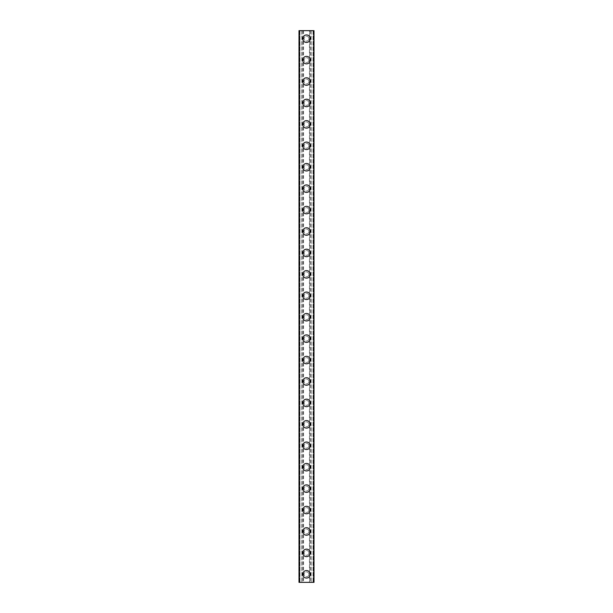 <?xml version="1.0" encoding="UTF-8"?>
<svg xmlns="http://www.w3.org/2000/svg" width="613" height="613" viewBox="0 0 613 613"><rect width="100%" height="100%" fill="white"/><g stroke="black" fill="none" stroke-linecap="round" stroke-linejoin="round"><path stroke-width="0.46" stroke-dasharray="3.06 2.3" d="M308.914 574.312A2.414 2.414 0 0 0 306.5 571.906A2.414 2.414 0 0 0 304.086 574.312A2.414 2.414 0 0 0 306.5 576.726A2.414 2.414 0 0 0 308.914 574.312A2.414 2.414 0 0 0 306.5 571.906A2.414 2.414 0 0 0 304.086 574.312A2.414 2.414 0 0 0 306.5 576.726A2.414 2.414 0 0 0 308.914 574.312M302.753 574.312A3.747 3.747 0 0 1 306.5 570.565A3.747 3.747 0 0 1 310.247 574.312A3.747 3.747 0 0 0 306.5 570.565A3.747 3.747 0 0 0 302.753 574.312A3.747 3.747 0 0 0 306.5 578.067A3.747 3.747 0 0 0 310.247 574.312A3.747 3.747 0 0 0 306.5 570.565A3.747 3.747 0 0 0 302.753 574.312A3.747 3.747 0 0 0 306.5 578.067A3.747 3.747 0 0 0 310.247 574.312A3.747 3.747 0 0 1 306.5 578.067A3.747 3.747 0 0 1 302.753 574.312M308.914 552.888A2.414 2.414 0 0 0 306.5 550.482A2.414 2.414 0 0 0 304.086 552.888A2.414 2.414 0 0 0 306.5 555.301A2.414 2.414 0 0 0 308.914 552.888A2.414 2.414 0 0 0 306.5 550.482A2.414 2.414 0 0 0 304.086 552.888A2.414 2.414 0 0 0 306.5 555.301A2.414 2.414 0 0 0 308.914 552.888M302.753 552.888A3.747 3.747 0 0 1 306.5 549.141A3.747 3.747 0 0 1 310.247 552.888A3.747 3.747 0 0 0 306.5 549.141A3.747 3.747 0 0 0 302.753 552.888A3.747 3.747 0 0 0 306.5 556.642A3.747 3.747 0 0 0 310.247 552.888A3.747 3.747 0 0 0 306.5 549.141A3.747 3.747 0 0 0 302.753 552.888A3.747 3.747 0 0 0 306.5 556.642A3.747 3.747 0 0 0 310.247 552.888A3.747 3.747 0 0 1 306.5 556.642A3.747 3.747 0 0 1 302.753 552.888M308.914 531.463A2.414 2.414 0 0 0 306.5 529.057A2.414 2.414 0 0 0 304.086 531.463A2.414 2.414 0 0 0 306.5 533.877A2.414 2.414 0 0 0 308.914 531.463A2.414 2.414 0 0 0 306.5 529.057A2.414 2.414 0 0 0 304.086 531.463A2.414 2.414 0 0 0 306.5 533.877A2.414 2.414 0 0 0 308.914 531.463M302.753 531.463A3.747 3.747 0 0 1 306.5 527.716A3.747 3.747 0 0 1 310.247 531.463A3.747 3.747 0 0 0 306.5 527.716A3.747 3.747 0 0 0 302.753 531.463A3.747 3.747 0 0 0 306.5 535.218A3.747 3.747 0 0 0 310.247 531.463A3.747 3.747 0 0 0 306.5 527.716A3.747 3.747 0 0 0 302.753 531.463A3.747 3.747 0 0 0 306.5 535.218A3.747 3.747 0 0 0 310.247 531.463A3.747 3.747 0 0 1 306.5 535.218A3.747 3.747 0 0 1 302.753 531.463M308.914 510.039A2.414 2.414 0 0 0 306.5 507.633A2.414 2.414 0 0 0 304.086 510.039A2.414 2.414 0 0 0 306.5 512.453A2.414 2.414 0 0 0 308.914 510.039A2.414 2.414 0 0 0 306.5 507.633A2.414 2.414 0 0 0 304.086 510.039A2.414 2.414 0 0 0 306.5 512.453A2.414 2.414 0 0 0 308.914 510.039M302.753 510.039A3.747 3.747 0 0 1 306.5 506.292A3.747 3.747 0 0 1 310.247 510.039A3.747 3.747 0 0 0 306.5 506.292A3.747 3.747 0 0 0 302.753 510.039A3.747 3.747 0 0 0 306.5 513.786A3.747 3.747 0 0 0 310.247 510.039A3.747 3.747 0 0 0 306.5 506.292A3.747 3.747 0 0 0 302.753 510.039A3.747 3.747 0 0 0 306.5 513.786A3.747 3.747 0 0 0 310.247 510.039A3.747 3.747 0 0 1 306.5 513.786A3.747 3.747 0 0 1 302.753 510.039M308.914 488.615A2.414 2.414 0 0 0 306.5 486.201A2.414 2.414 0 0 0 304.086 488.615A2.414 2.414 0 0 0 306.5 491.028A2.414 2.414 0 0 0 308.914 488.615A2.414 2.414 0 0 0 306.5 486.201A2.414 2.414 0 0 0 304.086 488.615A2.414 2.414 0 0 0 306.5 491.028A2.414 2.414 0 0 0 308.914 488.615M302.753 488.615A3.747 3.747 0 0 1 306.5 484.868A3.747 3.747 0 0 1 310.247 488.615A3.747 3.747 0 0 0 306.5 484.868A3.747 3.747 0 0 0 302.753 488.615A3.747 3.747 0 0 0 306.5 492.362A3.747 3.747 0 0 0 310.247 488.615A3.747 3.747 0 0 0 306.5 484.868A3.747 3.747 0 0 0 302.753 488.615A3.747 3.747 0 0 0 306.5 492.362A3.747 3.747 0 0 0 310.247 488.615A3.747 3.747 0 0 1 306.5 492.362A3.747 3.747 0 0 1 302.753 488.615M308.914 467.19A2.414 2.414 0 0 0 306.5 464.777A2.414 2.414 0 0 0 304.086 467.19A2.414 2.414 0 0 0 306.5 469.596A2.414 2.414 0 0 0 308.914 467.19A2.414 2.414 0 0 0 306.5 464.777A2.414 2.414 0 0 0 304.086 467.19A2.414 2.414 0 0 0 306.5 469.596A2.414 2.414 0 0 0 308.914 467.19M302.753 467.19A3.747 3.747 0 0 1 306.5 463.443A3.747 3.747 0 0 1 310.247 467.19A3.747 3.747 0 0 0 306.5 463.443A3.747 3.747 0 0 0 302.753 467.19A3.747 3.747 0 0 0 306.5 470.937A3.747 3.747 0 0 0 310.247 467.19A3.747 3.747 0 0 0 306.5 463.443A3.747 3.747 0 0 0 302.753 467.19A3.747 3.747 0 0 0 306.5 470.937A3.747 3.747 0 0 0 310.247 467.19A3.747 3.747 0 0 1 306.5 470.937A3.747 3.747 0 0 1 302.753 467.19M308.914 445.766A2.414 2.414 0 0 0 306.5 443.352A2.414 2.414 0 0 0 304.086 445.766A2.414 2.414 0 0 0 306.5 448.172A2.414 2.414 0 0 0 308.914 445.766A2.414 2.414 0 0 0 306.5 443.352A2.414 2.414 0 0 0 304.086 445.766A2.414 2.414 0 0 0 306.5 448.172A2.414 2.414 0 0 0 308.914 445.766M302.753 445.766A3.747 3.747 0 0 1 306.5 442.011A3.747 3.747 0 0 1 310.247 445.766A3.747 3.747 0 0 0 306.5 442.011A3.747 3.747 0 0 0 302.753 445.766A3.747 3.747 0 0 0 306.5 449.513A3.747 3.747 0 0 0 310.247 445.766A3.747 3.747 0 0 0 306.5 442.011A3.747 3.747 0 0 0 302.753 445.766A3.747 3.747 0 0 0 306.5 449.513A3.747 3.747 0 0 0 310.247 445.766A3.747 3.747 0 0 1 306.5 449.513A3.747 3.747 0 0 1 302.753 445.766M308.914 424.342A2.414 2.414 0 0 0 306.5 421.928A2.414 2.414 0 0 0 304.086 424.342A2.414 2.414 0 0 0 306.5 426.748A2.414 2.414 0 0 0 308.914 424.342A2.414 2.414 0 0 0 306.5 421.928A2.414 2.414 0 0 0 304.086 424.342A2.414 2.414 0 0 0 306.5 426.748A2.414 2.414 0 0 0 308.914 424.342M302.753 424.342A3.747 3.747 0 0 1 306.5 420.587A3.747 3.747 0 0 1 310.247 424.342A3.747 3.747 0 0 0 306.5 420.587A3.747 3.747 0 0 0 302.753 424.342A3.747 3.747 0 0 0 306.5 428.089A3.747 3.747 0 0 0 310.247 424.342A3.747 3.747 0 0 0 306.5 420.587A3.747 3.747 0 0 0 302.753 424.342A3.747 3.747 0 0 0 306.5 428.089A3.747 3.747 0 0 0 310.247 424.342A3.747 3.747 0 0 1 306.5 428.089A3.747 3.747 0 0 1 302.753 424.342M308.914 402.917A2.414 2.414 0 0 0 306.5 400.504A2.414 2.414 0 0 0 304.086 402.917A2.414 2.414 0 0 0 306.5 405.323A2.414 2.414 0 0 0 308.914 402.917A2.414 2.414 0 0 0 306.5 400.504A2.414 2.414 0 0 0 304.086 402.917A2.414 2.414 0 0 0 306.5 405.323A2.414 2.414 0 0 0 308.914 402.917M302.753 402.917A3.747 3.747 0 0 1 306.5 399.163A3.747 3.747 0 0 1 310.247 402.917A3.747 3.747 0 0 0 306.5 399.163A3.747 3.747 0 0 0 302.753 402.917A3.747 3.747 0 0 0 306.5 406.664A3.747 3.747 0 0 0 310.247 402.917A3.747 3.747 0 0 0 306.5 399.163A3.747 3.747 0 0 0 302.753 402.917A3.747 3.747 0 0 0 306.5 406.664A3.747 3.747 0 0 0 310.247 402.917A3.747 3.747 0 0 1 306.5 406.664A3.747 3.747 0 0 1 302.753 402.917M308.914 381.485A2.414 2.414 0 0 0 306.5 379.079A2.414 2.414 0 0 0 304.086 381.485A2.414 2.414 0 0 0 306.5 383.899A2.414 2.414 0 0 0 308.914 381.485A2.414 2.414 0 0 0 306.5 379.079A2.414 2.414 0 0 0 304.086 381.485A2.414 2.414 0 0 0 306.5 383.899A2.414 2.414 0 0 0 308.914 381.485M302.753 381.485A3.747 3.747 0 0 1 306.5 377.738A3.747 3.747 0 0 1 310.247 381.485A3.747 3.747 0 0 0 306.5 377.738A3.747 3.747 0 0 0 302.753 381.485A3.747 3.747 0 0 0 306.5 385.24A3.747 3.747 0 0 0 310.247 381.485A3.747 3.747 0 0 0 306.5 377.738A3.747 3.747 0 0 0 302.753 381.485A3.747 3.747 0 0 0 306.5 385.24A3.747 3.747 0 0 0 310.247 381.485A3.747 3.747 0 0 1 306.5 385.24A3.747 3.747 0 0 1 302.753 381.485M308.914 360.061A2.414 2.414 0 0 0 306.5 357.655A2.414 2.414 0 0 0 304.086 360.061A2.414 2.414 0 0 0 306.5 362.475A2.414 2.414 0 0 0 308.914 360.061A2.414 2.414 0 0 0 306.5 357.655A2.414 2.414 0 0 0 304.086 360.061A2.414 2.414 0 0 0 306.5 362.475A2.414 2.414 0 0 0 308.914 360.061M302.753 360.061A3.747 3.747 0 0 1 306.5 356.314A3.747 3.747 0 0 1 310.247 360.061A3.747 3.747 0 0 0 306.5 356.314A3.747 3.747 0 0 0 302.753 360.061A3.747 3.747 0 0 0 306.5 363.815A3.747 3.747 0 0 0 310.247 360.061A3.747 3.747 0 0 0 306.5 356.314A3.747 3.747 0 0 0 302.753 360.061A3.747 3.747 0 0 0 306.5 363.815A3.747 3.747 0 0 0 310.247 360.061A3.747 3.747 0 0 1 306.5 363.815A3.747 3.747 0 0 1 302.753 360.061M308.914 338.637A2.414 2.414 0 0 0 306.5 336.231A2.414 2.414 0 0 0 304.086 338.637A2.414 2.414 0 0 0 306.5 341.05A2.414 2.414 0 0 0 308.914 338.637A2.414 2.414 0 0 0 306.5 336.231A2.414 2.414 0 0 0 304.086 338.637A2.414 2.414 0 0 0 306.5 341.05A2.414 2.414 0 0 0 308.914 338.637M302.753 338.637A3.747 3.747 0 0 1 306.5 334.89A3.747 3.747 0 0 1 310.247 338.637A3.747 3.747 0 0 0 306.5 334.89A3.747 3.747 0 0 0 302.753 338.637A3.747 3.747 0 0 0 306.5 342.383A3.747 3.747 0 0 0 310.247 338.637A3.747 3.747 0 0 0 306.5 334.89A3.747 3.747 0 0 0 302.753 338.637A3.747 3.747 0 0 0 306.5 342.383A3.747 3.747 0 0 0 310.247 338.637A3.747 3.747 0 0 1 306.5 342.383A3.747 3.747 0 0 1 302.753 338.637M308.914 317.212A2.414 2.414 0 0 0 306.5 314.798A2.414 2.414 0 0 0 304.086 317.212A2.414 2.414 0 0 0 306.5 319.626A2.414 2.414 0 0 0 308.914 317.212A2.414 2.414 0 0 0 306.5 314.798A2.414 2.414 0 0 0 304.086 317.212A2.414 2.414 0 0 0 306.5 319.626A2.414 2.414 0 0 0 308.914 317.212M302.753 317.212A3.747 3.747 0 0 1 306.5 313.465A3.747 3.747 0 0 1 310.247 317.212A3.747 3.747 0 0 0 306.5 313.465A3.747 3.747 0 0 0 302.753 317.212A3.747 3.747 0 0 0 306.5 320.959A3.747 3.747 0 0 0 310.247 317.212A3.747 3.747 0 0 0 306.5 313.465A3.747 3.747 0 0 0 302.753 317.212A3.747 3.747 0 0 0 306.5 320.959A3.747 3.747 0 0 0 310.247 317.212A3.747 3.747 0 0 1 306.5 320.959A3.747 3.747 0 0 1 302.753 317.212M308.914 295.788A2.414 2.414 0 0 0 306.5 293.374A2.414 2.414 0 0 0 304.086 295.788A2.414 2.414 0 0 0 306.5 298.202A2.414 2.414 0 0 0 308.914 295.788A2.414 2.414 0 0 0 306.5 293.374A2.414 2.414 0 0 0 304.086 295.788A2.414 2.414 0 0 0 306.5 298.202A2.414 2.414 0 0 0 308.914 295.788M302.753 295.788A3.747 3.747 0 0 1 306.5 292.041A3.747 3.747 0 0 1 310.247 295.788A3.747 3.747 0 0 0 306.5 292.041A3.747 3.747 0 0 0 302.753 295.788A3.747 3.747 0 0 0 306.5 299.535A3.747 3.747 0 0 0 310.247 295.788A3.747 3.747 0 0 0 306.5 292.041A3.747 3.747 0 0 0 302.753 295.788A3.747 3.747 0 0 0 306.5 299.535A3.747 3.747 0 0 0 310.247 295.788A3.747 3.747 0 0 1 306.5 299.535A3.747 3.747 0 0 1 302.753 295.788M308.914 274.363A2.414 2.414 0 0 0 306.5 271.95A2.414 2.414 0 0 0 304.086 274.363A2.414 2.414 0 0 0 306.5 276.769A2.414 2.414 0 0 0 308.914 274.363A2.414 2.414 0 0 0 306.5 271.95A2.414 2.414 0 0 0 304.086 274.363A2.414 2.414 0 0 0 306.5 276.769A2.414 2.414 0 0 0 308.914 274.363M302.753 274.363A3.747 3.747 0 0 1 306.5 270.617A3.747 3.747 0 0 1 310.247 274.363A3.747 3.747 0 0 0 306.5 270.617A3.747 3.747 0 0 0 302.753 274.363A3.747 3.747 0 0 0 306.5 278.11A3.747 3.747 0 0 0 310.247 274.363A3.747 3.747 0 0 0 306.5 270.617A3.747 3.747 0 0 0 302.753 274.363A3.747 3.747 0 0 0 306.5 278.11A3.747 3.747 0 0 0 310.247 274.363A3.747 3.747 0 0 1 306.5 278.11A3.747 3.747 0 0 1 302.753 274.363M308.914 252.939A2.414 2.414 0 0 0 306.5 250.525A2.414 2.414 0 0 0 304.086 252.939A2.414 2.414 0 0 0 306.5 255.345A2.414 2.414 0 0 0 308.914 252.939A2.414 2.414 0 0 0 306.5 250.525A2.414 2.414 0 0 0 304.086 252.939A2.414 2.414 0 0 0 306.5 255.345A2.414 2.414 0 0 0 308.914 252.939M302.753 252.939A3.747 3.747 0 0 1 306.5 249.184A3.747 3.747 0 0 1 310.247 252.939A3.747 3.747 0 0 0 306.5 249.184A3.747 3.747 0 0 0 302.753 252.939A3.747 3.747 0 0 0 306.5 256.686A3.747 3.747 0 0 0 310.247 252.939A3.747 3.747 0 0 0 306.5 249.184A3.747 3.747 0 0 0 302.753 252.939A3.747 3.747 0 0 0 306.5 256.686A3.747 3.747 0 0 0 310.247 252.939A3.747 3.747 0 0 1 306.5 256.686A3.747 3.747 0 0 1 302.753 252.939M308.914 231.515A2.414 2.414 0 0 0 306.5 229.101A2.414 2.414 0 0 0 304.086 231.515A2.414 2.414 0 0 0 306.5 233.921A2.414 2.414 0 0 0 308.914 231.515A2.414 2.414 0 0 0 306.5 229.101A2.414 2.414 0 0 0 304.086 231.515A2.414 2.414 0 0 0 306.5 233.921A2.414 2.414 0 0 0 308.914 231.515M302.753 231.515A3.747 3.747 0 0 1 306.5 227.76A3.747 3.747 0 0 1 310.247 231.515A3.747 3.747 0 0 0 306.5 227.76A3.747 3.747 0 0 0 302.753 231.515A3.747 3.747 0 0 0 306.5 235.262A3.747 3.747 0 0 0 310.247 231.515A3.747 3.747 0 0 0 306.5 227.76A3.747 3.747 0 0 0 302.753 231.515A3.747 3.747 0 0 0 306.5 235.262A3.747 3.747 0 0 0 310.247 231.515A3.747 3.747 0 0 1 306.5 235.262A3.747 3.747 0 0 1 302.753 231.515M308.914 210.083A2.414 2.414 0 0 0 306.5 207.677A2.414 2.414 0 0 0 304.086 210.083A2.414 2.414 0 0 0 306.5 212.496A2.414 2.414 0 0 0 308.914 210.083A2.414 2.414 0 0 0 306.5 207.677A2.414 2.414 0 0 0 304.086 210.083A2.414 2.414 0 0 0 306.5 212.496A2.414 2.414 0 0 0 308.914 210.083M302.753 210.083A3.747 3.747 0 0 1 306.5 206.336A3.747 3.747 0 0 1 310.247 210.083A3.747 3.747 0 0 0 306.5 206.336A3.747 3.747 0 0 0 302.753 210.083A3.747 3.747 0 0 0 306.5 213.837A3.747 3.747 0 0 0 310.247 210.083A3.747 3.747 0 0 0 306.5 206.336A3.747 3.747 0 0 0 302.753 210.083A3.747 3.747 0 0 0 306.5 213.837A3.747 3.747 0 0 0 310.247 210.083A3.747 3.747 0 0 1 306.5 213.837A3.747 3.747 0 0 1 302.753 210.083M308.914 188.658A2.414 2.414 0 0 0 306.5 186.252A2.414 2.414 0 0 0 304.086 188.658A2.414 2.414 0 0 0 306.5 191.072A2.414 2.414 0 0 0 308.914 188.658A2.414 2.414 0 0 0 306.5 186.252A2.414 2.414 0 0 0 304.086 188.658A2.414 2.414 0 0 0 306.5 191.072A2.414 2.414 0 0 0 308.914 188.658M302.753 188.658A3.747 3.747 0 0 1 306.5 184.911A3.747 3.747 0 0 1 310.247 188.658A3.747 3.747 0 0 0 306.5 184.911A3.747 3.747 0 0 0 302.753 188.658A3.747 3.747 0 0 0 306.5 192.413A3.747 3.747 0 0 0 310.247 188.658A3.747 3.747 0 0 0 306.5 184.911A3.747 3.747 0 0 0 302.753 188.658A3.747 3.747 0 0 0 306.5 192.413A3.747 3.747 0 0 0 310.247 188.658A3.747 3.747 0 0 1 306.5 192.413A3.747 3.747 0 0 1 302.753 188.658M308.914 167.234A2.414 2.414 0 0 0 306.5 164.828A2.414 2.414 0 0 0 304.086 167.234A2.414 2.414 0 0 0 306.5 169.648A2.414 2.414 0 0 0 308.914 167.234A2.414 2.414 0 0 0 306.5 164.828A2.414 2.414 0 0 0 304.086 167.234A2.414 2.414 0 0 0 306.5 169.648A2.414 2.414 0 0 0 308.914 167.234M302.753 167.234A3.747 3.747 0 0 1 306.5 163.487A3.747 3.747 0 0 1 310.247 167.234A3.747 3.747 0 0 0 306.5 163.487A3.747 3.747 0 0 0 302.753 167.234A3.747 3.747 0 0 0 306.5 170.989A3.747 3.747 0 0 0 310.247 167.234A3.747 3.747 0 0 0 306.5 163.487A3.747 3.747 0 0 0 302.753 167.234A3.747 3.747 0 0 0 306.5 170.989A3.747 3.747 0 0 0 310.247 167.234A3.747 3.747 0 0 1 306.5 170.989A3.747 3.747 0 0 1 302.753 167.234M308.914 145.81A2.414 2.414 0 0 0 306.5 143.404A2.414 2.414 0 0 0 304.086 145.81A2.414 2.414 0 0 0 306.5 148.223A2.414 2.414 0 0 0 308.914 145.81A2.414 2.414 0 0 0 306.5 143.404A2.414 2.414 0 0 0 304.086 145.81A2.414 2.414 0 0 0 306.5 148.223A2.414 2.414 0 0 0 308.914 145.81M302.753 145.81A3.747 3.747 0 0 1 306.5 142.063A3.747 3.747 0 0 1 310.247 145.81A3.747 3.747 0 0 0 306.5 142.063A3.747 3.747 0 0 0 302.753 145.81A3.747 3.747 0 0 0 306.5 149.557A3.747 3.747 0 0 0 310.247 145.81A3.747 3.747 0 0 0 306.5 142.063A3.747 3.747 0 0 0 302.753 145.81A3.747 3.747 0 0 0 306.5 149.557A3.747 3.747 0 0 0 310.247 145.81A3.747 3.747 0 0 1 306.5 149.557A3.747 3.747 0 0 1 302.753 145.81M308.914 124.385A2.414 2.414 0 0 0 306.5 121.972A2.414 2.414 0 0 0 304.086 124.385A2.414 2.414 0 0 0 306.5 126.799A2.414 2.414 0 0 0 308.914 124.385A2.414 2.414 0 0 0 306.5 121.972A2.414 2.414 0 0 0 304.086 124.385A2.414 2.414 0 0 0 306.5 126.799A2.414 2.414 0 0 0 308.914 124.385M302.753 124.385A3.747 3.747 0 0 1 306.5 120.638A3.747 3.747 0 0 1 310.247 124.385A3.747 3.747 0 0 0 306.5 120.638A3.747 3.747 0 0 0 302.753 124.385A3.747 3.747 0 0 0 306.5 128.132A3.747 3.747 0 0 0 310.247 124.385A3.747 3.747 0 0 0 306.5 120.638A3.747 3.747 0 0 0 302.753 124.385A3.747 3.747 0 0 0 306.5 128.132A3.747 3.747 0 0 0 310.247 124.385A3.747 3.747 0 0 1 306.5 128.132A3.747 3.747 0 0 1 302.753 124.385M308.914 102.961A2.414 2.414 0 0 0 306.5 100.547A2.414 2.414 0 0 0 304.086 102.961A2.414 2.414 0 0 0 306.5 105.367A2.414 2.414 0 0 0 308.914 102.961A2.414 2.414 0 0 0 306.5 100.547A2.414 2.414 0 0 0 304.086 102.961A2.414 2.414 0 0 0 306.5 105.367A2.414 2.414 0 0 0 308.914 102.961M302.753 102.961A3.747 3.747 0 0 1 306.5 99.214A3.747 3.747 0 0 1 310.247 102.961A3.747 3.747 0 0 0 306.5 99.214A3.747 3.747 0 0 0 302.753 102.961A3.747 3.747 0 0 0 306.5 106.708A3.747 3.747 0 0 0 310.247 102.961A3.747 3.747 0 0 0 306.5 99.214A3.747 3.747 0 0 0 302.753 102.961A3.747 3.747 0 0 0 306.5 106.708A3.747 3.747 0 0 0 310.247 102.961A3.747 3.747 0 0 1 306.5 106.708A3.747 3.747 0 0 1 302.753 102.961M308.914 81.537A2.414 2.414 0 0 0 306.5 79.123A2.414 2.414 0 0 0 304.086 81.537A2.414 2.414 0 0 0 306.5 83.943A2.414 2.414 0 0 0 308.914 81.537A2.414 2.414 0 0 0 306.5 79.123A2.414 2.414 0 0 0 304.086 81.537A2.414 2.414 0 0 0 306.5 83.943A2.414 2.414 0 0 0 308.914 81.537M302.753 81.537A3.747 3.747 0 0 1 306.5 77.782A3.747 3.747 0 0 1 310.247 81.537A3.747 3.747 0 0 0 306.5 77.782A3.747 3.747 0 0 0 302.753 81.537A3.747 3.747 0 0 0 306.5 85.284A3.747 3.747 0 0 0 310.247 81.537A3.747 3.747 0 0 0 306.5 77.782A3.747 3.747 0 0 0 302.753 81.537A3.747 3.747 0 0 0 306.5 85.284A3.747 3.747 0 0 0 310.247 81.537A3.747 3.747 0 0 1 306.5 85.284A3.747 3.747 0 0 1 302.753 81.537M308.914 60.112A2.414 2.414 0 0 0 306.5 57.699A2.414 2.414 0 0 0 304.086 60.112A2.414 2.414 0 0 0 306.5 62.518A2.414 2.414 0 0 0 308.914 60.112A2.414 2.414 0 0 0 306.5 57.699A2.414 2.414 0 0 0 304.086 60.112A2.414 2.414 0 0 0 306.5 62.518A2.414 2.414 0 0 0 308.914 60.112M302.753 60.112A3.747 3.747 0 0 1 306.5 56.358A3.747 3.747 0 0 1 310.247 60.112A3.747 3.747 0 0 0 306.5 56.358A3.747 3.747 0 0 0 302.753 60.112A3.747 3.747 0 0 0 306.5 63.859A3.747 3.747 0 0 0 310.247 60.112A3.747 3.747 0 0 0 306.5 56.358A3.747 3.747 0 0 0 302.753 60.112A3.747 3.747 0 0 0 306.5 63.859A3.747 3.747 0 0 0 310.247 60.112A3.747 3.747 0 0 1 306.5 63.859A3.747 3.747 0 0 1 302.753 60.112M308.914 38.688A2.414 2.414 0 0 0 306.5 36.274A2.414 2.414 0 0 0 304.086 38.688A2.414 2.414 0 0 0 306.5 41.094A2.414 2.414 0 0 0 308.914 38.688A2.414 2.414 0 0 0 306.5 36.274A2.414 2.414 0 0 0 304.086 38.688A2.414 2.414 0 0 0 306.5 41.094A2.414 2.414 0 0 0 308.914 38.688M302.753 38.688A3.747 3.747 0 0 1 306.5 34.933A3.747 3.747 0 0 1 310.247 38.688A3.747 3.747 0 0 0 306.5 34.933A3.747 3.747 0 0 0 302.753 38.688A3.747 3.747 0 0 0 306.5 42.435A3.747 3.747 0 0 0 310.247 38.688A3.747 3.747 0 0 0 306.5 34.933A3.747 3.747 0 0 0 302.753 38.688A3.747 3.747 0 0 0 306.5 42.435A3.747 3.747 0 0 0 310.247 38.688A3.747 3.747 0 0 1 306.5 42.435A3.747 3.747 0 0 1 302.753 38.688M308.508 30.65L306.998 30.658L308.508 30.65M306.998 30.65L308.699 30.658L306.998 30.658M304.255 30.65L304.669 30.65L304.255 30.658M304.669 30.65L305.581 30.65L304.669 30.658M305.581 30.65L303.971 30.65L305.581 30.658M303.971 30.65L305.994 30.65L303.971 30.658M309.442 30.65L298.998 30.65L298.998 582.35L314.002 582.35L311.052 582.35L314.002 582.35L314.002 30.65L309.442 30.65L309.442 582.35M299.06 30.65L301.948 30.65L299.06 30.65L299.06 582.35L299.06 30.65M313.94 30.65L311.128 30.65L313.94 30.65L313.94 582.35L313.94 30.65M304.492 582.35L306.002 582.342L304.492 582.35M306.002 582.35L304.301 582.342L306.002 582.342M307.642 582.35L308.055 582.35L307.642 582.342M308.094 582.35L307.68 582.35L308.094 582.342M299.91 582.35L299.918 30.65L299.91 582.35M303.289 30.65L303.289 582.35M303.558 30.65L303.558 582.35M302.217 30.65L302.217 582.35M301.948 30.65L301.948 582.35M299.803 30.65L299.803 582.35M298.998 30.65L298.998 582.35L298.998 30.65M311.052 30.65L311.052 582.35M314.002 30.65L314.002 582.35L314.002 30.65M313.197 30.65L313.197 582.35M310.783 30.65L310.783 582.35M309.711 30.65L309.711 582.35M301.872 30.65L301.872 582.35L301.872 30.65M313.09 30.65L313.082 582.35L313.09 30.65M311.128 30.65L311.128 582.35L311.128 30.65M299.964 30.65L299.964 582.35L299.964 30.65M299.864 30.65L299.864 582.35L299.864 30.65M313.036 30.65L313.036 582.35L313.036 30.65M313.136 30.65L313.136 582.35L313.136 30.65"/><path stroke-width="0.92" d="M302.753 574.312A3.747 3.747 0 0 1 306.5 570.565A3.747 3.747 0 0 1 310.247 574.312A3.747 3.747 0 0 1 306.5 578.067A3.747 3.747 0 0 1 302.753 574.312M302.753 552.888A3.747 3.747 0 0 1 306.5 549.141A3.747 3.747 0 0 1 310.247 552.888A3.747 3.747 0 0 1 306.5 556.642A3.747 3.747 0 0 1 302.753 552.888M302.753 531.463A3.747 3.747 0 0 1 306.5 527.716A3.747 3.747 0 0 1 310.247 531.463A3.747 3.747 0 0 1 306.5 535.218A3.747 3.747 0 0 1 302.753 531.463M302.753 510.039A3.747 3.747 0 0 1 306.5 506.292A3.747 3.747 0 0 1 310.247 510.039A3.747 3.747 0 0 1 306.5 513.786A3.747 3.747 0 0 1 302.753 510.039M302.753 488.615A3.747 3.747 0 0 1 306.5 484.868A3.747 3.747 0 0 1 310.247 488.615A3.747 3.747 0 0 1 306.5 492.362A3.747 3.747 0 0 1 302.753 488.615M302.753 467.19A3.747 3.747 0 0 1 306.5 463.443A3.747 3.747 0 0 1 310.247 467.19A3.747 3.747 0 0 1 306.5 470.937A3.747 3.747 0 0 1 302.753 467.19M302.753 445.766A3.747 3.747 0 0 1 306.5 442.011A3.747 3.747 0 0 1 310.247 445.766A3.747 3.747 0 0 1 306.5 449.513A3.747 3.747 0 0 1 302.753 445.766M302.753 424.342A3.747 3.747 0 0 1 306.5 420.587A3.747 3.747 0 0 1 310.247 424.342A3.747 3.747 0 0 1 306.5 428.089A3.747 3.747 0 0 1 302.753 424.342M302.753 402.917A3.747 3.747 0 0 1 306.5 399.163A3.747 3.747 0 0 1 310.247 402.917A3.747 3.747 0 0 1 306.5 406.664A3.747 3.747 0 0 1 302.753 402.917M302.753 381.485A3.747 3.747 0 0 1 306.5 377.738A3.747 3.747 0 0 1 310.247 381.485A3.747 3.747 0 0 1 306.5 385.24A3.747 3.747 0 0 1 302.753 381.485M302.753 360.061A3.747 3.747 0 0 1 306.5 356.314A3.747 3.747 0 0 1 310.247 360.061A3.747 3.747 0 0 1 306.5 363.815A3.747 3.747 0 0 1 302.753 360.061M302.753 338.637A3.747 3.747 0 0 1 306.5 334.89A3.747 3.747 0 0 1 310.247 338.637A3.747 3.747 0 0 1 306.5 342.383A3.747 3.747 0 0 1 302.753 338.637M302.753 317.212A3.747 3.747 0 0 1 306.5 313.465A3.747 3.747 0 0 1 310.247 317.212A3.747 3.747 0 0 1 306.5 320.959A3.747 3.747 0 0 1 302.753 317.212M302.753 295.788A3.747 3.747 0 0 1 306.5 292.041A3.747 3.747 0 0 1 310.247 295.788A3.747 3.747 0 0 1 306.5 299.535A3.747 3.747 0 0 1 302.753 295.788M302.753 274.363A3.747 3.747 0 0 1 306.5 270.617A3.747 3.747 0 0 1 310.247 274.363A3.747 3.747 0 0 1 306.5 278.11A3.747 3.747 0 0 1 302.753 274.363M302.753 252.939A3.747 3.747 0 0 1 306.5 249.184A3.747 3.747 0 0 1 310.247 252.939A3.747 3.747 0 0 1 306.5 256.686A3.747 3.747 0 0 1 302.753 252.939M302.753 231.515A3.747 3.747 0 0 1 306.5 227.76A3.747 3.747 0 0 1 310.247 231.515A3.747 3.747 0 0 1 306.5 235.262A3.747 3.747 0 0 1 302.753 231.515M302.753 210.083A3.747 3.747 0 0 1 306.5 206.336A3.747 3.747 0 0 1 310.247 210.083A3.747 3.747 0 0 1 306.5 213.837A3.747 3.747 0 0 1 302.753 210.083M302.753 188.658A3.747 3.747 0 0 1 306.5 184.911A3.747 3.747 0 0 1 310.247 188.658A3.747 3.747 0 0 1 306.5 192.413A3.747 3.747 0 0 1 302.753 188.658M302.753 167.234A3.747 3.747 0 0 1 306.5 163.487A3.747 3.747 0 0 1 310.247 167.234A3.747 3.747 0 0 1 306.5 170.989A3.747 3.747 0 0 1 302.753 167.234M302.753 145.81A3.747 3.747 0 0 1 306.5 142.063A3.747 3.747 0 0 1 310.247 145.81A3.747 3.747 0 0 1 306.5 149.557A3.747 3.747 0 0 1 302.753 145.81M302.753 124.385A3.747 3.747 0 0 1 306.5 120.638A3.747 3.747 0 0 1 310.247 124.385A3.747 3.747 0 0 1 306.5 128.132A3.747 3.747 0 0 1 302.753 124.385M302.753 102.961A3.747 3.747 0 0 1 306.5 99.214A3.747 3.747 0 0 1 310.247 102.961A3.747 3.747 0 0 1 306.5 106.708A3.747 3.747 0 0 1 302.753 102.961M302.753 81.537A3.747 3.747 0 0 1 306.5 77.782A3.747 3.747 0 0 1 310.247 81.537A3.747 3.747 0 0 1 306.5 85.284A3.747 3.747 0 0 1 302.753 81.537M302.753 60.112A3.747 3.747 0 0 1 306.5 56.358A3.747 3.747 0 0 1 310.247 60.112A3.747 3.747 0 0 1 306.5 63.859A3.747 3.747 0 0 1 302.753 60.112M302.753 38.688A3.747 3.747 0 0 1 306.5 34.933A3.747 3.747 0 0 1 310.247 38.688A3.747 3.747 0 0 1 306.5 42.435A3.747 3.747 0 0 1 302.753 38.688M313.948 30.65L298.998 30.65L298.998 582.35L314.002 582.35L314.002 30.65L313.948 582.35M299.267 30.65L299.267 582.35M313.733 30.65L313.733 582.35M299.052 30.65L299.052 582.35"/></g></svg>
